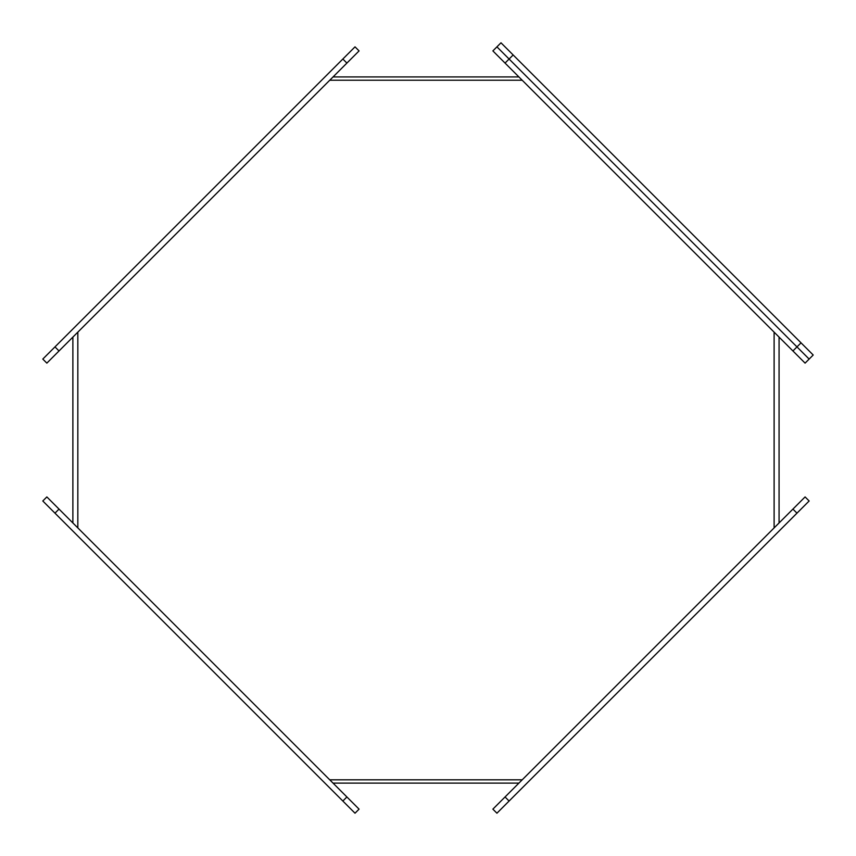 <?xml version="1.0" encoding="UTF-8"?>
<svg xmlns="http://www.w3.org/2000/svg" width="856" height="856" viewBox="0 0 856 856"><rect width="100%" height="100%" fill="white"/><g stroke="black" fill="none" stroke-linecap="round" stroke-linejoin="round"><path stroke-width="1.28" d="M54.966 513.151L59.021 509.095L346.905 796.979L359.071 809.145L355.015 813.2L42.8 500.985L46.855 496.929L42.8 500.985M59.021 509.095L46.855 496.929M801.034 342.849L500.985 42.8L496.929 46.855L809.145 359.071L805.089 363.126L505.04 63.077L509.095 59.021L809.145 359.071L813.2 355.015L801.034 342.849L792.923 350.96M513.151 54.966L509.095 59.021L496.929 46.855L492.874 50.911L505.04 63.077M796.979 513.151L496.929 813.2L492.874 809.145L792.923 509.095L796.979 513.151L809.145 500.985L805.089 496.929L792.923 509.095M342.849 59.021L355.015 46.855L359.071 50.911L46.855 363.126L42.8 359.071L54.966 346.905L342.849 59.021L346.905 63.077M518.897 783.122L333.048 783.122M333.048 76.933L518.897 76.933M329.742 80.239L522.203 80.239M522.203 779.816L329.742 779.816M779.067 522.952L779.067 337.104M72.878 337.104L72.878 522.952M346.905 796.979L342.849 801.034M509.095 801.034L505.04 796.979M59.021 350.96L54.966 346.905M77.832 332.149L77.832 527.906M774.113 527.906L774.113 332.149"/></g></svg>
